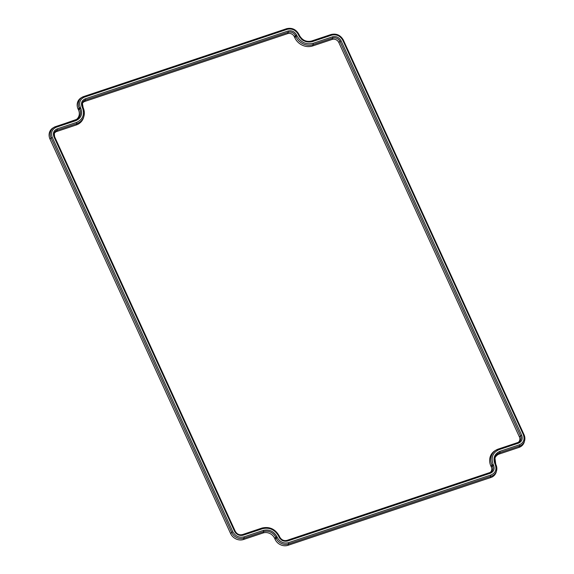 <?xml version="1.0" encoding="UTF-8"?>
<svg xmlns="http://www.w3.org/2000/svg" width="574" height="574" viewBox="0 0 574 574"><rect width="100%" height="100%" fill="white"/><g stroke="black" fill="none" stroke-linecap="round" stroke-linejoin="round"><path stroke-width="0.43" stroke-dasharray="2.87 2.15" d="M54.164 133.85A5.223 4.628 37.3 0 0 53.985 134.373A5.223 4.628 37.3 0 0 54.293 137.624L234.881 532.055A5.223 4.628 37.3 0 0 241.532 535.14L261.077 528.611A14.02 12.427 -142.7 0 1 278.942 536.905L279.38 537.852A5.223 4.628 37.3 0 0 286.031 540.938L488.89 473.12A5.223 4.628 37.3 0 0 489.744 472.732A5.223 4.628 37.3 0 0 490.203 472.416M495.132 450.64A14.02 12.427 -142.7 0 1 497.428 449.593L516.973 443.056A5.223 4.628 37.3 0 0 517.827 442.669A5.223 4.628 37.3 0 0 518.286 442.353M82.247 103.786A5.223 4.628 37.3 0 0 82.068 104.31A5.223 4.628 37.3 0 0 82.376 107.56L82.807 108.508A14.02 12.427 -142.7 0 1 83.646 117.247M53.066 127.894A10.16 9.005 -142.7 0 1 54.731 127.134L74.276 120.605A9.076 8.043 37.3 0 0 75.761 119.923A9.076 8.043 37.3 0 0 76.227 119.622M81.149 97.831A10.16 9.005 -142.7 0 1 82.814 97.071L285.673 29.26A10.16 9.005 -142.7 0 1 298.623 35.272L299.054 36.212A9.076 8.043 37.3 0 0 310.627 41.586L330.172 35.05A10.16 9.005 -142.7 0 1 343.123 41.063L523.703 435.494A10.16 9.005 -142.7 0 1 524.313 441.829M494.817 458.418A9.076 8.043 37.3 0 0 494.652 458.956A9.076 8.043 37.3 0 0 495.405 465.055A10.188 9.033 -142.7 0 1 496.259 471.9M241.532 535.14L242.422 534.602A5.668 5.022 -142.7 0 1 235.197 531.251L234.881 532.055M54.566 136.705A5.668 5.022 -142.7 0 0 54.616 136.82L54.293 137.624M82.807 108.508L83.079 107.589M82.649 106.649A5.668 5.022 -142.7 0 0 82.699 106.757L82.376 107.56M517.935 442.497A5.668 5.022 -142.7 0 1 517.863 442.518L516.973 443.056M498.39 449.026L497.428 449.593M489.852 472.56A5.668 5.022 -142.7 0 1 489.78 472.581L488.89 473.12M286.993 540.371L286.031 540.938M286.921 540.399A5.668 5.022 -142.7 0 1 279.696 537.042L279.38 537.852M261.077 528.611L261.966 528.066A13.575 12.025 -142.7 0 1 279.265 536.102L278.942 536.905M75.237 120.038A9.528 8.445 -142.7 0 1 75.165 120.059L74.276 120.605M54.731 127.134L55.7 126.574M495.405 465.055L495.742 464.266A9.528 8.445 -142.7 0 1 495.685 464.165M523.703 435.494L523.976 434.575M343.123 41.063L343.446 40.259A9.715 8.61 -142.7 0 0 331.062 34.512L330.172 35.05M310.627 41.586L311.596 41.019M311.524 41.048A9.528 8.445 -142.7 0 1 299.377 35.409L299.054 36.212M298.623 35.272L298.946 34.462A9.715 8.61 -142.7 0 0 286.562 28.714L285.673 29.26M82.814 97.071L83.782 96.511M53.985 134.373L54.279 133.29M82.068 104.31L82.362 103.227M517.827 442.669L518.796 442.095M489.744 472.732L490.713 472.158M75.761 119.923L76.729 119.349M494.652 458.956L494.946 457.865"/><path stroke-width="0.86" d="M490.203 472.416A5.223 4.628 37.3 0 0 491.322 466.992L490.892 466.052A14.02 12.427 -142.7 0 1 495.132 450.64L496.094 450.066A13.575 12.025 -142.7 0 1 498.325 449.055A1.069 0.423 71.5 0 1 498.354 449.033A1.069 0.423 71.5 0 1 498.993 449.657L518.537 443.121C521.895 441.564 522.936 438.938 521.673 435.236L341.085 40.804C339.076 37.353 336.221 36.026 332.518 36.829L312.981 43.359C306.086 44.858 300.762 42.39 297.023 35.954L296.586 35.007C294.577 31.556 291.721 30.228 288.019 31.032L85.167 98.85C81.809 100.407 80.762 103.04 82.032 106.742L82.462 107.682C84.823 114.578 82.871 119.478 76.622 122.377L57.084 128.913C53.726 130.47 52.679 133.096 53.949 136.799L234.529 531.23C236.538 534.681 239.394 536.008 243.096 535.205A1.069 0.423 -108.5 0 0 242.458 534.588A1.069 0.423 -108.5 0 0 242.422 534.602M518.286 442.353A5.223 4.628 37.3 0 0 519.405 436.929L338.825 42.505A5.223 4.628 37.3 0 0 332.167 39.412L312.629 45.949A14.02 12.427 -142.7 0 1 294.756 37.654L294.326 36.707A5.223 4.628 37.3 0 0 287.667 33.615L84.809 101.433A5.223 4.628 37.3 0 0 82.247 103.786M54.566 136.705A5.668 5.022 -142.7 0 1 54.279 133.29A5.668 5.022 -142.7 0 1 57.264 130.169L76.801 123.632A13.575 12.025 -142.7 0 0 83.94 116.163C84.679 113.322 84.407 110.481 83.137 107.632L83.13 107.704A13.575 12.025 -142.7 0 1 83.94 116.163L83.646 117.247A14.02 12.427 -142.7 0 1 76.27 124.967L56.726 131.496A5.223 4.628 37.3 0 0 54.164 133.85M76.227 119.622A9.076 8.043 37.3 0 0 78.509 109.943L78.078 109.003A10.16 9.005 -142.7 0 1 81.149 97.831L82.118 97.264A9.715 8.61 -142.7 0 1 83.711 96.532A1.069 0.423 71.5 0 1 83.739 96.518A1.069 0.423 71.5 0 1 84.378 97.135L287.237 29.317C292.008 28.284 295.689 29.991 298.279 34.447L298.71 35.387C301.874 40.826 306.365 42.914 312.191 41.651L331.736 35.114C336.507 34.081 340.188 35.789 342.778 40.237L523.359 434.669C524.995 439.44 523.646 442.827 519.319 444.836L499.782 451.372C494.3 453.977 492.743 458.289 495.097 464.301C497.07 469.561 495.577 473.17 490.612 475.107L288.385 542.717C283.613 543.75 279.933 542.043 277.342 537.587L276.912 536.647C273.748 531.208 269.249 529.12 263.423 530.383L243.885 536.92C239.114 537.953 235.433 536.245 232.843 531.797L52.256 137.365C50.627 132.594 51.976 129.207 56.295 127.198L75.84 120.662C81.121 118.215 82.764 114.075 80.776 108.249L79.607 108.881A9.528 8.445 -142.7 0 1 76.729 119.349A9.528 8.445 -142.7 0 1 75.237 120.038M523.976 434.575L343.446 40.259L524.026 434.69A9.715 8.61 -142.7 0 1 524.607 440.746L524.313 441.829A10.16 9.005 -142.7 0 1 518.968 447.419L499.423 453.955A9.076 8.043 37.3 0 0 494.817 458.418M490.21 477.712L490.756 476.37A9.744 8.632 -142.7 0 0 496.553 470.816L495.742 464.266A9.744 8.632 -142.7 0 1 496.553 470.816L496.259 471.9A10.188 9.033 -142.7 0 1 490.21 477.712L288.026 545.3A10.16 9.005 -142.7 0 1 275.075 539.287L274.645 538.34A9.076 8.043 37.3 0 0 263.071 532.973L243.527 539.503A10.16 9.005 -142.7 0 1 230.576 533.49L49.995 139.066A10.16 9.005 -142.7 0 1 53.066 127.894L54.035 127.32A9.715 8.61 -142.7 0 1 55.628 126.596A1.069 0.423 71.5 0 1 55.656 126.581A1.069 0.423 71.5 0 1 56.295 127.198M288.026 545.3L288.557 543.973L490.756 476.37L490.612 475.107M235.146 531.137L54.623 136.748L53.949 136.799M57.084 128.913A1.069 0.423 -108.5 0 1 57.264 130.169L56.726 131.496M76.622 122.377A1.069 0.423 -108.5 0 1 76.801 123.632L76.27 124.967M83.079 107.589L82.699 106.685L82.032 106.742M82.649 106.649A5.668 5.022 -142.7 0 1 82.362 103.227A5.668 5.022 -142.7 0 1 85.339 100.106L84.809 101.433M85.167 98.85A1.069 0.423 -108.5 0 1 85.339 100.106L288.198 32.288L287.667 33.615M288.019 31.032A1.069 0.423 -108.5 0 1 288.198 32.288A5.668 5.022 -142.7 0 1 295.423 35.638L294.326 36.707M296.586 35.007L295.423 35.638L295.854 36.585L294.756 37.654M312.629 45.949L313.16 44.614A13.575 12.025 -142.7 0 1 295.854 36.585L297.023 35.954M312.981 43.359A1.069 0.423 -108.5 0 1 313.16 44.614L332.698 38.085L332.167 39.412M332.518 36.829A1.069 0.423 -108.5 0 1 332.698 38.085A5.668 5.022 -142.7 0 1 339.923 41.436L338.825 42.505M341.085 40.804L339.923 41.436L520.503 435.867L519.405 436.929M521.673 435.236L520.503 435.867A5.668 5.022 -142.7 0 1 518.796 442.095A5.668 5.022 -142.7 0 1 517.935 442.497M518.796 442.095L517.899 442.504A1.069 0.423 71.5 0 0 517.863 442.518L498.39 449.026M490.892 466.052L491.99 464.983A13.575 12.025 -142.7 0 1 496.094 450.066L517.899 442.504A1.069 0.423 71.5 0 1 518.537 443.121M489.852 472.56A5.668 5.022 -142.7 0 0 490.713 472.158A5.668 5.022 -142.7 0 0 492.427 465.93L493.59 465.299L493.159 464.352L491.99 464.983L492.427 465.93L491.322 466.992M490.713 472.158L489.816 472.567A1.069 0.423 71.5 0 0 489.78 472.581L286.993 540.371M279.646 536.934L279.273 536.03L278.598 536.08L279.029 537.027C281.038 540.478 283.893 541.806 287.596 541.002L490.454 473.184C493.812 471.627 494.853 469.001 493.59 465.299M279.696 537.042L279.273 536.03C275.269 529.013 269.515 526.358 262.002 528.051A1.069 0.423 71.5 0 0 261.966 528.066L242.493 534.581M78.509 109.943L79.607 108.881L79.176 107.934A9.715 8.61 -142.7 0 1 82.118 97.264L286.598 28.7A1.069 0.423 71.5 0 1 287.237 29.317M55.7 126.574L75.165 120.059A1.069 0.423 71.5 0 1 75.201 120.045A1.069 0.423 71.5 0 1 75.84 120.662M49.995 139.066L51.093 137.997A9.715 8.61 -142.7 0 1 54.035 127.32L76.729 119.349M230.576 533.49L231.681 532.428L51.093 137.997L52.256 137.365M243.527 539.503L244.058 538.175A9.715 8.61 -142.7 0 1 231.681 532.428L232.843 531.797M263.071 532.973L263.602 531.639L244.058 538.175A1.069 0.423 -108.5 0 0 243.885 536.92M263.423 530.383A1.069 0.423 -108.5 0 1 263.602 531.639A9.528 8.445 -142.7 0 1 275.742 537.278L274.645 538.34M275.075 539.287L276.18 538.218L275.742 537.278L276.912 536.647M288.385 542.717A1.069 0.423 -108.5 0 1 288.557 543.973A9.715 8.61 -142.7 0 1 276.18 538.218L277.342 537.587M495.685 464.165A9.528 8.445 -142.7 0 1 494.946 457.865A9.528 8.445 -142.7 0 1 499.954 452.621L499.423 453.955M518.968 447.419L519.499 446.091L499.954 452.621A1.069 0.423 -108.5 0 0 499.782 451.372M523.359 434.669L524.033 434.618L524.607 440.746A9.715 8.61 -142.7 0 1 519.499 446.091A1.069 0.423 -108.5 0 0 519.319 444.836M311.596 41.019L331.062 34.512A1.069 0.423 71.5 0 1 331.098 34.497A1.069 0.423 71.5 0 1 331.736 35.114M83.782 96.511L286.562 28.714A1.069 0.423 71.5 0 1 286.598 28.7C291.979 27.48 296.098 29.382 298.946 34.397L299.327 35.294M78.078 109.003L80.338 107.302C78.71 102.531 80.059 99.144 84.378 97.135M235.197 531.251L234.529 531.23M82.362 103.227L83.137 107.632L82.462 107.682M493.159 464.352C490.799 457.456 492.743 452.556 498.993 449.657M286.921 540.399A1.069 0.423 71.5 0 1 286.957 540.385L489.816 472.567A1.069 0.423 71.5 0 1 490.454 473.184M279.029 537.027L279.703 536.977C281.432 539.947 283.85 541.081 286.957 540.385A1.069 0.423 71.5 0 1 287.596 541.002M54.279 133.29L54.623 136.748L235.204 531.18C236.933 534.15 239.351 535.284 242.458 534.588L262.002 528.051A1.069 0.423 71.5 0 1 262.641 528.676C269.536 527.176 274.853 529.651 278.598 536.08M243.096 535.205L262.641 528.676M494.946 457.865L495.742 464.201L495.097 464.301M299.377 35.409L299.384 35.337C302.254 40.309 306.315 42.211 311.553 41.027A1.069 0.423 71.5 0 1 311.553 41.027L331.098 34.497C336.479 33.278 340.597 35.179 343.446 40.187L342.778 40.237M311.553 41.027A1.069 0.423 71.5 0 1 312.191 41.651M298.279 34.447L298.946 34.397L299.384 35.337L298.71 35.387M80.776 108.249L80.338 107.302"/></g></svg>
